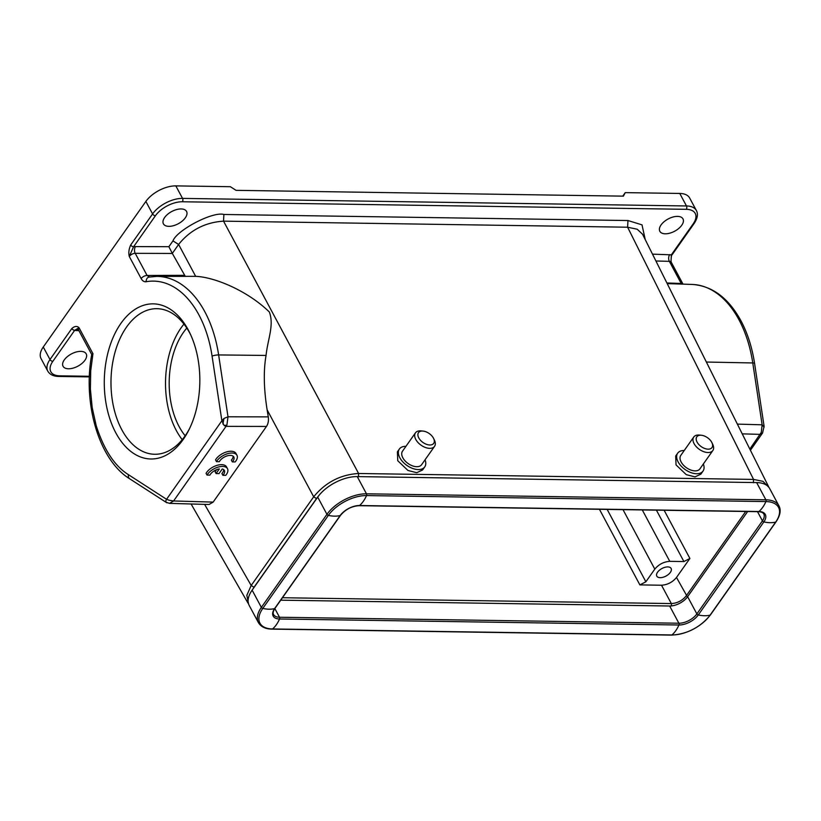 <?xml version="1.0" encoding="UTF-8"?>
<svg xmlns="http://www.w3.org/2000/svg" width="821" height="821" viewBox="0 0 821 821"><rect width="100%" height="100%" fill="white"/><g stroke="black" fill="none" stroke-linecap="round" stroke-linejoin="round"><path stroke-width="1.23" d="M669.659 606.011A14.316 7.563 151.8 0 0 687.629 596.693L696.865 613.913A14.316 7.563 -28.2 0 1 678.885 623.231L669.659 606.011L280.731 600.182M747.654 511.514L687.629 596.693M745.714 511.483L686.305 595.8C682.364 600.613 677.376 603.209 671.332 603.568L282.455 597.729M689.897 558.454L683.903 561.554L669.772 561.348C663.758 561.759 658.76 564.355 654.799 569.117L645.87 581.791L639.877 584.901L661.521 585.229C667.545 584.809 672.543 582.222 676.494 577.461L689.897 558.454L664.127 510.262M660.176 577.676A8.118 4.279 -28.2 0 1 656.81 576.126A8.118 4.279 -28.2 0 1 659.437 570.205A8.118 4.279 -28.2 0 1 667.76 566.911A8.118 4.279 -28.2 0 1 671.116 568.46A8.118 4.279 -28.2 0 1 668.499 574.372A8.118 4.279 -28.2 0 1 660.176 577.676M708.143 449.159A9.308 5.449 -144.8 0 1 697.07 442.078A9.308 5.449 -144.8 0 1 700.672 435.222A9.308 5.449 -144.8 0 1 701.401 435.263A9.308 5.449 -144.8 0 1 711.94 442.693A9.308 5.449 -144.8 0 1 708.143 449.159M429.845 444.982A9.308 5.449 -144.8 0 1 418.772 437.901A9.308 5.449 -144.8 0 1 422.374 431.046A9.308 5.449 -144.8 0 1 423.102 431.087A9.308 5.449 -144.8 0 1 433.642 438.517A9.308 5.449 -144.8 0 1 429.845 444.982M711.94 442.693L712.751 444.407A11.699 6.845 -144.8 0 1 712.854 450.513A11.699 6.845 -144.8 0 1 707.979 452.525A11.699 6.845 -144.8 0 1 694.073 443.638A11.699 6.845 -144.8 0 1 693.735 437.039A11.699 6.845 -144.8 0 1 698.599 435.017A11.699 6.845 -144.8 0 1 699.513 435.068L701.401 435.263M433.642 438.517L434.463 440.23A11.699 6.845 -144.8 0 1 434.555 446.337A11.699 6.845 -144.8 0 1 429.691 448.348A11.699 6.845 -144.8 0 1 415.785 439.461A11.699 6.845 -144.8 0 1 415.436 432.862A11.699 6.845 -144.8 0 1 420.301 430.84A11.699 6.845 -144.8 0 1 421.214 430.902L423.102 431.087M359.095 505.685C351.634 506.188 345.446 509.41 340.52 515.342A1.437 0.842 -144.8 0 1 340.171 515.557A31.506 18.431 -144.8 0 1 328.359 515.383A1.437 0.842 -144.8 0 1 326.943 514.326A31.506 16.625 -28.2 0 1 366.474 493.811A1.437 0.883 -89.1 0 1 366.525 495.576A31.506 19.406 -89.1 0 1 359.516 505.52A1.437 0.883 -89.1 0 1 359.095 505.685L758.491 511.678A1.437 0.883 -89.1 0 0 758.912 511.514A31.506 19.406 -89.1 0 0 765.921 501.569A1.437 0.883 -89.1 0 0 765.87 499.804A31.506 16.625 -28.2 0 1 778.913 505.808L769.688 488.587A31.506 16.625 151.8 0 0 756.634 482.584L357.248 476.591A31.506 16.625 151.8 0 0 317.706 497.105L252.129 590.155A31.506 16.625 151.8 0 0 249.184 605.416L258.42 622.636A31.506 16.625 -28.2 0 1 261.365 607.376A1.437 0.842 35.2 0 0 262.782 608.433A31.506 18.431 35.2 0 0 274.604 608.607A1.437 0.842 35.2 0 0 274.953 608.392C273.177 611.214 272.716 613.256 273.567 614.519A14.316 7.563 -28.2 0 0 279.499 617.248A1.437 0.883 90.9 0 1 279.55 619.003A15.414 8.138 -28.2 0 1 274.604 608.607L340.171 515.557A15.414 8.138 -28.2 0 1 359.516 505.52L758.912 511.514A15.414 8.138 -28.2 0 1 763.848 521.92L698.281 614.96A15.414 8.138 -28.2 0 1 678.936 624.997L279.55 619.003A31.506 19.406 90.9 0 1 272.531 628.958A30.418 16.051 -28.2 0 1 262.782 608.433L328.359 515.383A30.418 16.051 -28.2 0 1 366.525 495.576L765.921 501.569A30.418 16.051 -28.2 0 1 775.671 522.094L710.103 615.145A30.418 16.051 -28.2 0 1 671.927 634.951L272.531 628.958A1.437 0.883 90.9 0 1 272.12 629.122C265.635 629.071 261.068 626.916 258.42 622.636M693.735 437.039L680.794 455.388A11.699 6.845 35.2 0 0 681.143 461.987A11.699 6.845 35.2 0 0 690.769 470.023A11.699 6.845 35.2 0 0 699.913 468.863L712.854 450.513M415.436 432.862L402.495 451.211A11.699 6.845 35.2 0 0 402.844 457.82A11.699 6.845 35.2 0 0 412.47 465.846A11.699 6.845 35.2 0 0 421.614 464.686L434.555 446.337M703.351 463.988A15.517 9.072 -144.8 0 1 703.033 471.069A15.517 9.072 -144.8 0 1 690.902 472.598A15.517 9.072 -144.8 0 1 678.136 461.946A15.517 9.072 -144.8 0 1 677.674 453.192A15.517 9.072 -144.8 0 1 684.232 450.513M425.052 459.811A15.517 9.072 -144.8 0 1 424.744 466.892A15.517 9.072 -144.8 0 1 412.604 468.432A15.517 9.072 -144.8 0 1 399.837 457.769A15.517 9.072 -144.8 0 1 399.375 449.015A15.517 9.072 -144.8 0 1 405.933 446.347M768.61 486.689L642.566 234.252L637.199 229.223L627.613 227.212L223.538 221.147C205.065 222.378 190.082 230.147 178.609 244.453L172.318 253.391L168.869 246.7L172.964 240.892C176.669 230.342 212.69 211.213 223.887 214.476L627.962 220.531L642.012 224.862L645.244 239.629M172.318 253.391L185.259 276.318M652.49 254.141L671.352 254.838L671.014 261.437M78.005 329.375A4.772 2.976 -88.5 0 0 76.312 330.555A9.544 5.039 -28.2 0 1 74.68 330.319L79.042 327.743A4.772 2.525 151.8 0 0 78.59 330.052L91.716 354.528M212.075 356.088A4.772 0.985 -8.6 0 1 218.632 354.939L228.002 416.801L226.894 425.134L224.133 425.514L221.875 420.783L212.075 356.088A100.316 61.78 -89.1 0 0 198.928 314.915A100.316 61.78 -89.1 0 0 146.169 281.726C144.147 281.993 142.474 280.946 141.15 278.576L129.277 256.439L133.566 246.772L135.475 246.598A4.772 2.904 -89.8 0 0 135.219 253.33A4.772 2.525 151.8 0 0 129.277 256.439C128.394 252.827 128.876 248.999 130.724 244.956A2.391 1.396 35.2 0 0 133.566 246.772L155.415 215.749A2.391 1.396 -144.8 0 1 152.583 213.942A23.871 12.602 -28.2 0 1 182.539 198.395L686.479 205.958A2.391 1.468 90.9 0 1 686.315 209.324L182.375 201.761A2.391 1.468 -89.1 0 0 182.539 198.395L175.827 185.885A23.871 12.602 151.8 0 0 145.871 201.432L43.277 347.016A23.871 12.602 151.8 0 0 41.05 358.582L47.751 371.082C49.804 374.561 53.468 376.346 58.722 376.439L89.366 376.89M703.033 471.069L700.857 474.158L695.028 476.878L686.264 474.651L676.042 464.902L675.683 456.014L677.674 453.192M424.744 466.892L422.558 469.992L416.729 472.701L407.965 470.474L397.754 460.735L397.385 451.837L399.375 449.015M677.541 216.385A13.126 6.927 -28.2 0 1 682.98 218.889A13.126 6.927 -28.2 0 1 678.741 228.464A13.126 6.927 -28.2 0 1 665.277 233.8A13.126 6.927 -28.2 0 1 659.838 231.296A13.126 6.927 -28.2 0 1 664.076 221.721A13.126 6.927 -28.2 0 1 677.541 216.385M181.123 208.945A13.126 6.927 -28.2 0 1 186.562 211.438A13.126 6.927 -28.2 0 1 182.324 221.013A13.126 6.927 -28.2 0 1 168.859 226.35A13.126 6.927 -28.2 0 1 163.42 223.846A13.126 6.927 -28.2 0 1 167.658 214.271A13.126 6.927 -28.2 0 1 181.123 208.945M226.894 425.134L173.6 500.974L169.157 500.246L166.55 499.291L221.875 420.783L223.989 418.443L222.891 424.026M679.767 193.448L686.479 205.958A23.871 12.602 -28.2 0 1 696.362 210.504L689.65 197.994A23.871 12.602 151.8 0 0 679.767 193.448L625.243 192.627L623.396 196.147L236.038 190.339L230.362 186.706L175.827 185.885M625.243 192.627L622.77 196.137M764.094 427.187L762.134 424.816L737.361 424.108M71.848 328.513L49.989 359.526A2.391 1.396 -144.8 0 0 52.821 361.343L74.68 330.319A2.391 1.396 35.2 0 1 71.848 328.513C74.619 326.07 77.02 325.814 79.042 327.743L92.947 353.687L91.747 354.59M172.964 240.892L178.609 244.453L195.665 276.328C215.318 277.18 248.055 291.188 269.37 312.021C274.296 325.301 267.749 339.124 266.055 355.431C263.418 370.651 263.777 388.774 267.123 409.823L268.282 416.873L228.002 416.801L223.989 418.443M742.235 433.857L760.205 434.371L762.473 433.149M749.84 449.087L761.272 432.431L762.134 424.816L752.765 362.954A105.088 64.715 -89.1 0 0 738.992 319.821A105.088 64.715 -89.1 0 0 692.185 284.435L667.206 283.614M195.665 276.328L156.637 276.4A105.088 64.715 90.9 0 1 204.86 311.806A105.088 64.715 90.9 0 1 218.632 354.939L266.055 355.431M268.282 416.873C268.795 420.598 268.19 423.79 266.476 426.438L226.175 426.366L224.133 425.514M166.437 502.493L165.626 501.251L166.55 499.291L128.487 474.712C114.673 466.061 103.918 449.723 96.211 425.699L92.188 407.647L90.382 388.99L90.721 370.815L92.947 353.687M165.965 502.175L169.547 503.376L209.068 504.494L213.152 502.103L173.6 500.974L169.547 503.365M115.812 432.852A77.574 47.772 90.9 0 1 122.031 321.832A77.574 47.772 90.9 0 1 190.123 333.603A77.574 47.772 90.9 0 1 188.666 430.368A77.574 47.772 90.9 0 1 115.812 432.852M768.928 487.397L762.976 481.342L753.555 479.423L358.603 473.491L223.538 221.147L223.887 214.476M318.651 495.833L316.506 498.593L313.684 496.808C325.496 482.379 340.469 474.61 358.603 473.491L358.428 476.837M266.476 426.438L213.152 502.103M68.492 368.773A13.126 6.927 -28.2 0 1 63.053 366.269A13.126 6.927 -28.2 0 1 67.291 356.694A13.126 6.927 -28.2 0 1 80.756 351.367A13.126 6.927 -28.2 0 1 86.195 353.861A13.126 6.927 -28.2 0 1 81.956 363.436A13.126 6.927 -28.2 0 1 68.492 368.773M252.468 589.683L254.007 587.272L251.185 585.486L313.684 496.808L267.123 409.823M248.589 604.03L246.834 595.307L251.185 585.486L204.614 504.371M190.831 335.142A72.802 44.827 -89.1 0 0 156.914 308.686A72.802 44.827 -89.1 0 0 115.299 351.296A72.802 44.827 -89.1 0 0 121.806 429.742A72.802 44.827 -89.1 0 0 154.728 454.27A72.802 44.827 -89.1 0 0 189.425 428.849M182.221 439.666A72.802 44.827 90.9 0 1 176.341 430.563A72.802 44.827 90.9 0 1 183.955 324.11M186.788 328.082A66.829 41.153 -89.1 0 0 185.177 435.787M223.671 469.622A8.354 4.413 151.8 0 1 221.916 473.532L222.881 475.318A8.354 4.413 151.8 0 0 224.349 470.402A8.354 4.413 151.8 0 0 222.255 468.976L219.002 473.594L216.077 473.553L219.33 468.935A8.354 4.413 151.8 0 0 209.878 475.123L207.036 475.082A11.935 6.301 -28.2 0 1 217.801 467.2A11.935 6.301 -28.2 0 1 227.509 468.719A11.935 6.301 -28.2 0 1 225.724 475.359L222.881 475.318M207.036 475.082L206.071 473.296A11.935 6.301 -28.2 0 1 216.847 465.415A11.935 6.301 -28.2 0 1 226.545 466.923L227.509 468.719M216.077 473.553L215.123 471.767L216.58 469.694M216.487 461.659A11.935 6.301 -28.2 0 1 227.263 453.787A11.935 6.301 -28.2 0 1 236.961 455.296A11.935 6.301 -28.2 0 1 235.175 461.936L232.333 461.895A8.354 4.413 151.8 0 0 233.811 456.989A8.354 4.413 151.8 0 0 226.832 455.983A8.354 4.413 151.8 0 0 219.33 461.7L216.487 461.659L215.533 459.873A11.935 6.301 -28.2 0 1 226.309 452.002A11.935 6.301 -28.2 0 1 236.007 453.51L236.961 455.296M233.133 456.199A8.354 4.413 151.8 0 1 231.378 460.109L232.333 461.895M676.494 577.461L687.444 596.949M671.547 605.919L671.332 603.568L661.521 585.229M656.41 510.149L683.903 561.554M274.84 608.546L279.499 617.248L678.885 623.231A1.437 0.883 90.9 0 1 678.936 624.997A31.506 19.406 90.9 0 1 671.927 634.951A1.437 0.883 90.9 0 1 671.506 635.115L272.12 629.122M758.491 511.678C761.262 511.883 763.027 512.632 763.776 513.925A14.316 7.563 -28.2 0 1 762.432 520.863L696.865 613.913A1.437 0.842 35.2 0 0 698.281 614.96A31.506 18.431 35.2 0 0 710.103 615.145A1.437 0.842 35.2 0 0 710.442 614.919C700.21 627.408 687.239 634.14 671.506 635.115M710.442 614.919L776.009 521.869A1.437 0.842 35.2 0 1 775.671 522.094A31.506 18.431 35.2 0 1 763.848 521.92A1.437 0.842 35.2 0 1 762.432 520.863L757.506 511.668M669.772 561.348L642.279 509.933M639.877 584.901L599.443 509.297M623.006 509.646L654.799 569.117M645.87 581.791L607.15 509.41M357.248 476.591L366.474 493.811L765.87 499.804L756.634 482.584M317.706 497.105L326.943 514.326L261.365 607.376L252.129 590.155M655.907 260.986L669.351 261.345A4.772 2.976 91.5 0 1 669.72 254.613M172.348 253.453L135.219 253.33L147.082 275.466L184.479 275.333M135.475 246.598L168.869 246.7M686.315 209.324A21.479 11.34 151.8 0 1 693.211 223.825A2.391 1.396 35.2 0 0 694.197 223.404C697.563 218.273 698.281 213.973 696.362 210.504M671.044 261.468L671.27 262.258A4.772 2.525 151.8 0 0 669.351 261.345L681.214 283.471L666.898 282.988M182.375 201.761A21.479 11.34 151.8 0 0 155.415 215.749M682.969 284.128A4.772 2.525 151.8 0 0 681.214 283.471L681.625 284.087M753.38 482.758L753.555 479.423L627.613 227.212L627.962 220.531M693.211 223.825L671.352 254.838A2.391 1.396 -144.8 0 0 672.348 254.428L694.197 223.404M149.596 277.046L147.082 275.466A4.772 2.525 -28.2 0 0 141.15 278.576M692.185 284.435C712.187 285.841 728.432 297.941 740.922 320.734C747.582 333.254 752.139 347.488 754.581 363.446A4.772 0.985 171.4 0 0 752.765 362.954L706.368 362.04M146.169 281.726A4.772 3.736 -100.2 0 1 149.083 277.088L156.637 276.4M130.724 244.956L152.583 213.942L145.871 201.432M47.751 371.082A23.871 12.602 151.8 0 1 49.989 359.526L43.277 347.016M316.506 498.593L254.007 587.272M166.253 502.401L129.656 478.776A4.772 3.51 -57.2 0 1 128.487 474.712M78.898 330.617L76.312 330.555M52.821 361.343A21.479 11.34 151.8 0 0 59.717 375.833A2.391 1.468 90.9 0 1 58.722 376.439M59.717 375.833L89.397 376.285M340.52 515.342L274.953 608.392M776.009 521.869C780.268 515.465 781.243 510.108 778.913 505.808M78.364 329.354L78.59 330.052M671.044 261.437C671.126 256.932 671.568 254.592 672.348 254.428M671.27 262.258L683.01 284.138M754.581 363.446L764.105 426.356L762.535 433.057M762.524 433.067L750.415 450.257M129.656 478.776C99.064 459.996 82.5 403.634 91.726 354.467M247.983 603.086L191.088 503.981M167.012 502.811L166.222 502.38"/></g></svg>

